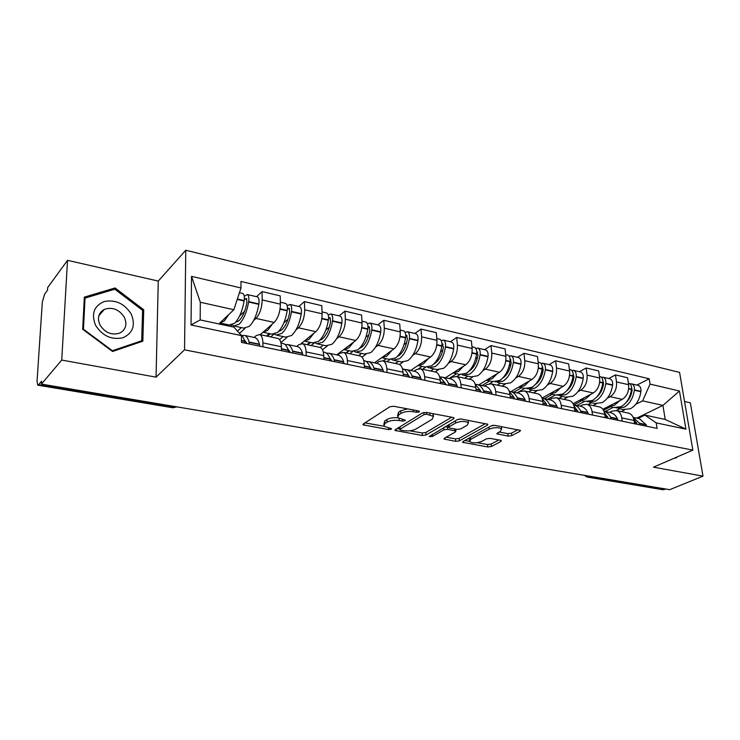 <?xml version="1.0" encoding="UTF-8"?>
<svg xmlns="http://www.w3.org/2000/svg" width="740" height="740" viewBox="0 0 740 740"><rect width="100%" height="100%" fill="white"/><g stroke="black" fill="none" stroke-linecap="round" stroke-linejoin="round"><path stroke-width="1.11" d="M419.201 411.949L419.45 411.311L418.674 410.968L393.717 406.26L389.804 406.796L363.285 423.974L362.998 424.797L388.657 429.598L391.266 429.246L391.479 428.673L383.884 426.212L384.874 423.558L387.066 422.17C390.378 420.45 394.42 419.904 399.184 420.533L402.347 421.106L404.993 420.746L405.233 420.144L397.639 417.638L398.694 414.844L400.96 413.401C404.382 411.625 408.499 411.061 413.318 411.718L416.5 412.319L419.201 411.949M508.13 436.128L511.784 435.647L519.989 431.281L520.461 430.412L494.93 425.371L491.194 425.87L463 441.512L462.602 442.307L487.827 446.969L491.388 446.507L500.888 441.447L501.332 440.633L500.425 440.245L490.065 438.376L486.43 438.848L481.731 441.41C476.736 443.269 472.666 443.325 469.53 441.586L470.621 439.43L489.205 429.163C494.311 427.221 498.455 427.147 501.637 428.932L500.425 431.244L496.808 433.816L508.13 436.128L507.871 433.649L511.516 433.168L517.972 429.718M156.057 377.15L158.258 281.08L67.534 260.323L61.734 360.075L156.057 377.15L184.528 349.826L692.853 450.124L653.457 467.181L703 476.144L669.7 489.677L41.403 384.106L41.588 381.183L38.573 384.763L173.724 407.398L177.045 406.898M61.734 360.075L41.403 384.106M453.648 418.803L454.046 417.915L453.01 417.453L426.342 412.421L422.485 412.939L395.382 429.625L395.058 430.44L422.364 435.499L426.027 435.009L453.648 418.803L453.546 417.601M461.325 419.025L487.91 424.288L487.466 425.167L459.327 440.864L455.72 441.345L444.019 439.042L444.389 438.237L455.498 431.901L455.896 431.069L447.626 429.311L443.917 429.811L432.438 436.48L429.144 436.507L457.524 419.534L461.325 419.025M67.534 260.323L47.684 287.518L47.508 290.237L44.557 294.261L42.31 302.244L37.037 381.285L37.731 385.17L38.573 384.763M158.258 281.08L185.777 250.222L679.579 372.424L692.853 450.124M703 476.144L690.327 402.819L684.546 401.496M665.741 489.01L662.799 489.704L587.403 477.096M254.116 337.449L256.225 335.59L259.703 334.563C261.673 335.479 262.746 338.254 262.904 342.888L262.968 346.838M260.212 334.674L274.17 322.446C278.092 318.228 280.173 312.132 280.395 304.149L262.182 299.931C261.904 307.979 259.842 314.149 255.975 318.422L253.598 320.577M245.005 328.357L239.455 333.379M262.182 299.931L262.034 291.588L256.586 296.703M281.496 350.677L281.404 346.755C281.219 342.167 280.108 339.401 278.083 338.485L277.334 338.328M280.395 304.149L280.201 295.871L262.034 291.588M296.759 346.44L298.951 344.655L302.586 343.702C304.686 344.637 305.842 347.365 306.073 351.916L306.203 355.792M298.757 306.499L304.427 301.578L304.695 309.773C304.529 317.664 302.438 323.676 298.442 327.811L296 329.855M287.028 337.385L280.867 342.546M323.917 359.455L323.759 355.607C323.5 351.102 322.298 348.383 320.161 347.449L319.375 347.282M301.217 343.564L315.841 331.659C319.902 327.579 321.993 321.632 322.113 313.806L321.798 305.675L304.427 301.578M337.551 355.043L339.817 353.322L343.601 352.443C345.802 353.378 347.051 356.079 347.347 360.537L347.532 364.339M339.124 315.878L344.97 311.142L345.358 319.18C345.284 326.923 343.184 332.787 339.059 336.793L336.561 338.744M327.265 346.015L322.474 349.77M364.469 367.845L364.265 364.08C363.941 359.649 362.656 356.967 360.417 356.023L359.594 355.848M336.793 354.886L355.727 340.474C359.899 336.524 361.999 330.715 362.036 323.038L361.601 315.064L344.97 311.142M376.614 363.275L378.936 361.62L382.858 360.805C385.151 361.749 386.474 364.413 386.835 368.798L387.075 372.525M377.789 324.869L383.801 320.291L384.3 328.19C384.31 335.784 382.201 341.519 377.964 345.386L375.421 347.254M365.828 354.293L361.999 357.106M403.291 375.883L403.032 372.183C402.643 367.836 401.293 365.19 398.971 364.228L398.111 364.052M374.477 362.831L393.939 348.919C398.213 345.099 400.322 339.42 400.275 331.89L399.739 324.046L383.801 320.291M414.039 371.175L416.435 369.575L420.468 368.816C422.845 369.769 424.233 372.396 424.658 376.697L424.936 380.36M414.853 333.481L421.023 329.069L421.615 336.82C421.707 344.276 419.589 349.881 415.26 353.628L412.67 355.422M402.81 362.23L399.545 364.487M440.485 383.579L440.18 379.944C439.736 375.68 438.311 373.062 435.916 372.1L435.028 371.915M410.654 370.463L430.578 357.013C434.944 353.313 437.062 347.763 436.942 340.372L436.304 332.667L421.023 329.069M449.957 378.75L452.39 377.197L456.534 376.493C458.985 377.456 460.437 380.055 460.909 384.273L461.233 387.871M450.429 341.75L456.728 337.477L457.413 345.108C457.57 352.425 455.452 357.901 451.039 361.536L448.403 363.257M438.311 369.852L435.129 371.933M476.144 390.961L475.802 387.39C475.311 383.2 473.822 380.619 471.352 379.648L470.446 379.454M445.406 377.789L465.738 364.783C470.187 361.194 472.314 355.774 472.12 348.512L471.399 340.937L456.728 337.477M484.432 386.021L486.911 384.522L491.147 383.866C493.663 384.837 495.18 387.399 495.698 391.543L496.059 395.086M484.589 349.687L491.009 345.562L491.767 353.054C492.007 360.241 489.88 365.597 485.385 369.121L482.721 370.777M472.425 377.178L469.179 379.185M510.369 398.046L509.999 394.531C509.453 390.415 507.918 387.871 505.374 386.9L504.449 386.696M478.817 384.837L499.509 372.248C504.033 368.77 506.16 363.46 505.901 356.329L505.105 348.882L491.009 345.562M517.556 393.005L520.081 391.553L524.401 390.951C526.973 391.923 528.536 394.448 529.1 398.527L529.498 402.005M517.427 357.318L523.948 353.322L524.79 360.695C525.086 367.762 522.949 372.997 518.398 376.42L515.706 378.011M505.226 384.217L501.924 386.16M543.243 404.845L542.836 401.404C542.254 397.352 540.663 394.836 538.073 393.865L537.129 393.661M510.979 391.599L531.977 379.426C536.555 376.04 538.692 370.851 538.369 363.839L537.499 356.523L523.948 353.322M549.404 399.72L551.966 398.314L556.36 397.759C558.987 398.74 560.596 401.228 561.198 405.243L561.632 408.656M549.015 364.654L555.629 360.796L556.535 368.039C556.887 374.976 554.76 380.11 550.144 383.44L547.424 384.976M536.778 390.988L533.438 392.875M574.851 411.385L574.407 407.999C573.787 404.022 572.159 401.543 569.513 400.562L568.551 400.349M542.022 398.074L563.214 386.326C567.848 383.043 569.976 377.955 569.606 371.064L568.662 363.867L555.629 360.796M580.058 406.186L582.648 404.826L587.107 404.308C589.78 405.289 591.436 407.749 592.074 411.69L592.537 415.048M579.429 371.721L586.108 367.983L587.088 375.106C587.486 381.933 585.359 386.955 580.697 390.193L577.959 391.673M567.173 397.51L563.788 399.341M605.255 417.684L604.784 414.345C604.127 410.432 602.462 407.981 599.77 407L598.79 406.796M573.074 403.716L593.277 392.968C597.966 389.776 600.094 384.791 599.668 378.02L598.669 370.934L586.108 367.983M609.575 412.411L612.193 411.089L616.707 410.617C619.426 411.597 621.119 414.021 621.794 417.906L622.275 421.199M608.724 378.529L615.467 374.903L616.503 381.914C616.957 388.62 614.829 393.55 610.121 396.696L607.364 398.129M596.459 403.79L593.036 405.566M634.522 423.743L634.032 420.459C633.348 416.611 631.636 414.197 628.908 413.207L627.909 413.003M602.841 409.285L622.248 399.369C626.974 396.27 629.102 391.386 628.621 384.717L627.566 377.752L615.467 374.903M218.874 323.935L233.84 309.736L200.309 302.253L200.189 319.93L233.951 327.154L241.425 335.599L241.481 342.398L657.092 428.404L656.213 422.892L644.864 415.094L665.214 419.45L662.929 405.4L642.653 400.877L635.706 404.345M241.425 335.599L191.031 324.989L191.531 276.344L241.009 287.971L233.84 309.736M642.653 400.877L650.035 384.106L649.184 378.769L240.953 281.45L241.009 287.971M650.035 384.106L679.468 391.025L685.934 429.144L656.213 422.892M184.528 349.826L185.777 250.222M143.727 309.792L115.07 287.962L84.323 297.138L82.686 329.291L112.563 351.491L142.838 341.177L143.727 309.792L142.561 311.078M675.01 457.847L675.454 458.227L677.96 456.571M636.733 418.137L662.929 405.4L679.468 391.025M638.028 418.405L644.864 415.094M624.69 409.849L621.239 411.579M636.955 385.096L649.184 378.769M191.031 324.989L200.189 319.93M191.531 276.344L200.309 302.253M665.214 419.45L685.934 429.144M113.784 289.497L115.07 287.962M407.564 408.868L400.784 410.774L400.96 413.401M397.528 415.899L398.518 412.217L400.784 410.774M397.75 417.749C393.319 417.434 389.712 418.045 386.909 419.58L387.066 422.17M383.782 424.547L384.717 420.968L386.909 419.58M364.968 422.882L383.894 426.221M409.793 430.8L422.179 432.983L425.842 432.493L451.752 417.212M397.112 428.562L399.868 429.043M426.675 414.233L423.983 414.594L400.146 429.191L399.914 429.764L400.701 430.097L403.947 430.671C408.563 431.263 412.532 430.736 415.834 429.08L432.253 419.21L433.437 416.37L426.675 414.233L426.536 412.457M399.683 426.971L399.896 429.413M432.956 415.945L433.178 413.706M485.505 423.585L459.115 438.394L459.327 440.864M446.174 437.22L455.507 438.875L459.115 438.394M448.708 427.017L445.018 426.823M467.329 425.149L468.429 422.808C465.081 420.912 460.826 420.968 455.664 422.984L449.152 426.767L448.764 427.618L449.781 428.062L457.052 429.394L460.77 428.895L467.329 425.149M468.318 421.532L468.263 420.329M460.659 418.942L457.422 419.589M448.449 424.834L448.727 427.147M499.01 432.012L507.871 433.649M501.498 427.591L501.507 426.61M493.404 425.306L491.786 425.611M469.142 438.108L469.428 440.457M477.207 442.705L487.586 444.536L491.147 444.074L498.834 439.958M464.803 440.513L469.364 441.318M244.274 299.811L246.346 298.424L246.938 302.281C245.449 310.689 242.831 316.803 239.113 320.624L235.551 322.298M234.774 326.183L243.784 328.116L249.297 326.386C253.839 321.835 257.021 314.491 258.815 304.362L258.88 303.927C259.37 300.098 258.898 297.757 257.474 296.907L257.094 296.823M232.147 324.897L233.692 325.952L239.14 324.194C243.645 319.597 246.799 312.215 248.612 302.031L248.686 301.596C249.177 297.739 248.714 295.389 247.317 294.548L244.274 296.24M242.461 293.419L242.831 293.502C244.219 294.354 244.672 296.703 244.172 300.56L244.107 300.995C242.285 311.207 239.131 318.616 234.654 323.223L229.233 324.999L220.048 323.029M219.854 323.01L224.34 320.993L228.873 314.454M240.62 334.693C242.368 335.618 243.664 337.755 244.505 341.094L244.829 343.092M249.408 344.035L249.075 342.037C248.159 338.448 246.725 336.265 244.774 335.479L241.786 335.544M259.768 346.181L259.435 344.193C258.482 340.613 257.021 338.43 255.05 337.644L253.866 337.394M226.819 324.481L225.82 325.415M237.457 331.113L241.323 327.589M230.251 326.368L231.657 325.064M244.043 339.484L247.021 343.545M228.188 324.768L227.18 325.711M237.79 321.632L236.375 321.327M239.631 315.897L244.644 311.235M95.599 325.36C102.555 336.034 111.703 340.16 123.044 337.727C133.034 333.019 135.753 325.11 131.184 313.982C124.496 303.557 115.496 299.404 104.192 301.522C93.934 305.971 91.066 313.927 95.599 325.36M100.011 325.054C105.21 332.898 111.833 335.553 119.889 333.046C125.883 329.568 127.363 324.314 124.329 317.266C119.131 309.403 112.462 306.767 104.322 309.366C98.457 312.817 97.023 318.052 100.011 325.054M114.802 289.192L142.579 310.347L141.71 340.752L112.378 350.732L83.454 329.235L85.035 298.109L114.802 289.192M140.563 341.954L141.71 340.752M84.221 299.117L85.035 298.109M287.388 309.126L289.035 308.256L289.719 312.049C288.267 320.272 285.603 326.229 281.736 329.92L278.582 331.483M277.25 335.303L285.76 337.125L291.532 335.516C296.259 331.122 299.487 323.972 301.236 314.056L301.3 313.64C301.754 309.884 301.226 307.581 299.719 306.721L299.321 306.628M274.651 334.175L276.103 335.054L281.82 333.416C286.5 328.986 289.719 321.789 291.477 311.827L291.542 311.401C292.004 307.637 291.486 305.324 289.997 304.464L287.185 305.75M285.316 303.382L285.714 303.465C287.194 304.325 287.703 306.637 287.24 310.421L287.175 310.846C285.409 320.827 282.19 328.042 277.528 332.491L271.839 334.138L263.163 332.279M262.968 332.26L267.667 330.364L272.348 324.046M282.375 343.406L283.596 343.665C285.649 344.461 287.185 346.635 288.202 350.177L288.572 352.138M292.947 353.045L292.568 351.084C291.542 347.55 289.997 345.377 287.934 344.581L285.039 344.507M302.845 355.098L302.466 353.147C301.421 349.622 299.848 347.458 297.757 346.653L296.509 346.385M269.277 333.592L266.483 336.016M279.544 339.623L283.161 336.571M270.72 336.913L273.68 334.369M287.758 348.79L290.432 352.527M270.276 333.805L267.473 336.219M280.368 330.882L279.322 330.66M283.882 322.751L287.999 319.199M328.579 318.144L329.874 317.664L330.641 321.391C329.235 329.439 326.534 335.248 322.529 338.809L319.828 340.206M317.904 344.026L325.952 345.746L331.964 344.257C336.839 340.012 340.123 333.037 341.815 323.343L341.88 322.927C342.305 319.255 341.723 316.979 340.132 316.119L339.716 316.017M315.351 343.018L316.702 343.767L322.668 342.241C327.506 337.967 330.771 330.947 332.482 321.206L332.547 320.79C332.972 317.099 332.408 314.815 330.836 313.954L328.209 314.925M326.312 312.909L326.729 313.002C328.292 313.862 328.856 316.147 328.421 319.846L328.357 320.263C326.645 330.031 323.38 337.061 318.552 341.353L312.622 342.888L304.418 341.131M304.223 341.112L309.117 339.318L313.927 333.222M323.769 352.138L325.064 352.407C327.219 353.221 328.856 355.376 329.966 358.863L330.373 360.796M334.563 361.657L334.147 359.733C333.028 356.245 331.381 354.099 329.207 353.285L326.405 353.128M344.035 363.618L343.61 361.703C342.463 358.225 340.798 356.088 338.606 355.265L337.301 354.987M309.93 342.315L307.026 344.646M320.272 347.486L323.223 345.164M311.096 345.515L314.038 343.157M329.587 357.762L331.918 361.111M310.578 342.454L307.674 344.785M321.105 339.734L320.401 339.586M307.489 344.748L310.393 342.407M325.859 329.957L329.337 327.154M367.993 326.858L368.983 326.664L369.824 330.336C368.464 338.217 365.717 343.887 361.601 347.328L359.381 348.503M356.856 352.379L364.469 354.016L370.703 352.629C375.707 348.522 379.037 341.723 380.684 332.223L380.739 331.816C381.137 328.218 380.508 325.989 378.852 325.11L378.418 325.008M354.34 351.472L355.598 352.111L361.786 350.695C366.763 346.561 370.083 339.725 371.739 330.179L371.795 329.772C372.202 326.155 371.582 323.917 369.945 323.047L367.466 323.769M365.579 322.029L366.004 322.131C367.641 323.001 368.252 325.249 367.845 328.865L367.789 329.282C366.124 338.837 362.813 345.691 357.846 349.844L351.685 351.269L343.934 349.613M343.749 349.585L348.799 347.893L353.72 341.991M363.719 360.528L364.746 360.778C367.003 361.601 368.724 363.738 369.917 367.17L370.37 369.075M374.375 369.898L373.922 368.002C372.72 364.57 370.981 362.443 368.714 361.62L365.986 361.388M383.45 371.776L382.978 369.889C381.757 366.466 380.009 364.348 377.724 363.516L376.364 363.229M348.882 350.668L345.894 352.925M358.613 355.635L361.629 353.406M349.789 353.757L352.767 351.528M370.527 369.103L371.221 368.511M369.649 366.42L371.628 369.334M349.215 350.742L346.228 352.999M365.856 337.246L368.835 334.998M405.751 335.322L406.473 335.294L407.389 338.911C406.057 346.635 403.282 352.157 399.064 355.487L397.361 356.421M394.207 360.399L401.413 361.943L407.842 360.648C412.966 356.68 416.333 350.039 417.934 340.742L417.989 340.345C418.359 336.82 417.684 334.619 415.973 333.74L415.519 333.638M391.738 359.566L392.912 360.121L399.286 358.798C404.392 354.802 407.749 348.124 409.359 338.781L409.414 338.384C409.793 334.841 409.128 332.63 407.425 331.751L405.076 332.288M403.207 330.771L403.651 330.873C405.344 331.751 406.01 333.962 405.631 337.514L405.566 337.921C403.957 347.282 400.599 353.97 395.512 357.984L389.157 359.316L381.812 357.735M381.627 357.716L386.835 356.116L391.858 350.399M402.764 368.798L402.764 368.798C405.104 369.63 406.907 371.748 408.184 375.125L408.674 376.993M412.513 377.789L412.014 375.929C410.737 372.544 408.924 370.435 406.575 369.602L403.911 369.325M421.199 379.592L420.699 377.733C419.404 374.366 417.573 372.257 415.205 371.415L413.799 371.119M386.243 358.687L383.172 360.87M395.382 363.47L398.471 361.314M386.909 361.666L389.943 359.52M408.055 374.782L409.664 377.206M386.289 358.697L383.218 360.88M404.059 344.507L406.621 342.685M441.965 343.526L443.408 347.143C442.122 354.7 439.32 360.103 435.009 363.322L433.844 363.978M430.06 368.095L436.887 369.556L443.482 368.354C448.718 364.506 452.112 358.031 453.666 348.919L453.722 348.522C454.073 345.062 453.361 342.897 451.585 342.019L451.123 341.908M427.637 367.318L428.719 367.799L435.268 366.578C440.485 362.702 443.871 356.19 445.434 347.032L445.489 346.644C445.85 343.166 445.147 340.983 443.38 340.113L441.142 340.493M439.301 339.161L439.764 339.272C441.521 340.141 442.215 342.324 441.863 345.811L441.808 346.2C440.235 355.376 436.85 361.906 431.642 365.791L425.111 367.031L418.156 365.532M417.98 365.514L423.326 363.997L428.432 358.456M439.551 376.605L444.86 382.756L445.378 384.596M449.06 385.355L448.542 383.524C447.191 380.194 445.295 378.103 442.871 377.252L440.282 376.947M457.394 387.085L456.867 385.253C455.498 381.933 453.592 379.851 451.15 379L449.707 378.695M422.105 366.383L418.729 368.65M430.689 370.99L433.853 368.909M422.549 369.26L425.657 367.188M444.907 382.867L446.128 384.745M440.624 351.667L442.825 350.177M476.717 351.472L478.003 355.034C476.745 362.452 473.915 367.725 469.53 370.842L468.929 371.193M464.489 375.476L470.973 376.873L477.716 375.754C483.044 372.026 486.467 365.69 487.984 356.763L488.03 356.375C488.363 352.98 487.614 350.843 485.791 349.964L485.31 349.854M462.112 374.755L463.111 375.18L469.826 374.042C475.135 370.287 478.549 363.923 480.075 354.95L480.13 354.571C480.464 351.158 479.724 349.012 477.911 348.133L475.755 348.401M473.952 347.217L474.433 347.328C476.236 348.207 476.976 350.353 476.643 353.766L476.588 354.155C475.062 363.146 471.648 369.528 466.348 373.293L459.651 374.44L453.056 373.025M452.88 373.006L458.347 371.563L463.536 366.189M484.127 392.616L483.572 390.803C482.166 387.529 480.214 385.457 477.716 384.606L475.182 384.264L480.047 390.072L480.593 391.886M492.128 394.272L491.573 392.468C490.139 389.203 488.178 387.14 485.671 386.28L484.182 385.966M456.562 373.774L449.05 378.556M464.628 378.214L467.856 376.197M456.802 376.549L459.984 374.542M480.288 390.683L481.12 391.987M475.663 358.678L477.559 357.457M510.119 359.159L511.238 362.628C510.008 369.898 507.168 375.05 502.701 378.075L502.701 378.085M497.595 382.58L503.737 383.903L510.618 382.858C516.039 379.25 519.48 373.062 520.951 364.302L521.006 363.923C521.312 360.593 520.534 358.484 518.657 357.605L518.176 357.485M495.263 381.905L503.034 381.22C508.435 377.585 511.877 371.36 513.357 362.563L513.403 362.184C513.717 358.835 512.949 356.726 511.081 355.838L509.018 356.014M507.261 354.95L507.742 355.061C509.601 355.949 510.369 358.068 510.054 361.416L509.999 361.795C508.519 370.611 505.078 376.845 499.685 380.499L492.849 381.562L486.596 380.221M486.43 380.203L492.007 378.843L497.262 373.617M509.398 391.673L513.828 397.093L514.411 398.879M517.797 399.582L517.223 397.805C515.752 394.568 513.736 392.524 511.183 391.664L509.277 391.312M525.483 401.173L524.901 399.397C523.421 396.178 521.395 394.133 518.823 393.273L517.306 392.949M489.686 380.887L482.036 385.512M497.271 385.17L500.555 383.218M489.602 383.653L492.997 381.609M514.245 398.175L514.716 398.943M509.277 365.523L510.905 364.533M542.226 366.587L543.197 369.926C542.096 376.66 539.432 381.572 535.214 384.661M529.442 389.416L535.279 390.664L542.281 389.703C547.766 386.197 551.226 380.147 552.669 371.554L552.715 371.184C553.002 367.91 552.188 365.838 550.283 364.95L549.783 364.839M527.148 388.778L534.983 388.13C540.45 384.596 543.909 378.51 545.352 369.88L545.408 369.51C545.695 366.226 544.89 364.145 542.994 363.257L541.005 363.358M539.275 362.397L539.774 362.507C541.671 363.396 542.476 365.477 542.179 368.77L542.133 369.14C540.681 377.789 537.221 383.884 531.755 387.427L524.799 388.417L518.86 387.15M518.694 387.122L524.364 385.836L529.673 380.758M542.291 398.832L546.296 403.846L546.897 405.603M550.162 406.279L549.552 404.53C548.035 401.339 545.972 399.313 543.364 398.444L542.05 398.148M557.544 407.805L556.942 406.066C555.407 402.884 553.335 400.867 550.708 399.998L549.163 399.665M521.561 387.723L513.801 392.209M528.693 391.867L532.023 389.971M516.992 392.885L524.762 388.417M541.569 372.202L542.957 371.388M573.13 373.765L573.953 376.947C572.973 383.163 570.503 387.825 566.553 390.942M560.106 396.002L565.647 397.186L572.751 396.289C578.31 392.885 581.779 386.964 583.185 378.529L583.231 378.168C583.499 374.958 582.667 372.904 580.715 372.026L580.206 371.906M557.849 395.382L565.721 394.772C571.262 391.34 574.74 385.392 576.146 376.919L576.192 376.558C576.469 373.33 575.637 371.276 573.694 370.389L571.779 370.435M570.096 369.556L570.596 369.676C572.538 370.555 573.37 372.618 573.093 375.846L573.038 376.207C571.632 384.698 568.154 390.664 562.622 394.096L555.546 395.021L549.913 393.81M549.755 393.791L555.509 392.561L560.874 387.621M573.926 405.751L578.144 412.069M581.279 412.717L580.65 410.996C579.087 407.851 576.978 405.844 574.314 404.974L573.583 404.78M588.383 414.187L587.764 412.467C586.182 409.34 584.063 407.342 581.39 406.464L579.818 406.131M552.253 394.309L544.39 398.666M558.959 398.314L562.326 396.474M547.461 399.313L555.342 394.975M572.612 378.686L573.787 378.038M602.887 380.712L603.572 383.709C602.702 389.416 600.436 393.828 596.791 396.945M589.651 402.338L594.904 403.467L602.11 402.634C607.725 399.322 611.212 393.532 612.572 385.253L612.618 384.893C612.877 381.738 612.008 379.722 610.028 378.834L609.52 378.714M587.44 401.755L595.339 401.173C600.936 397.843 604.423 392.015 605.792 383.699L605.838 383.348C606.097 380.175 605.246 378.149 603.266 377.261L601.426 377.271M599.77 376.457L600.288 376.568C602.258 377.456 603.109 379.481 602.85 382.663L602.804 383.015C601.426 391.349 597.948 397.186 592.351 400.525L585.183 401.376L579.827 400.229M579.67 400.211L585.497 399.045L590.899 394.235M604.377 412.43L608.206 418.294M611.231 418.914L610.583 417.221C608.974 414.123 606.818 412.134 604.127 411.255L603.933 411.2M618.076 420.329L617.428 418.637C615.81 415.556 613.645 413.568 610.935 412.698L609.335 412.356M581.834 400.654L573.907 404.854M588.134 404.53L591.547 402.745M576.83 405.502L584.804 401.293M602.48 384.994L603.461 384.476M631.572 387.436L632.117 390.23C631.35 395.438 629.296 399.582 625.966 402.662M618.131 408.452L623.126 409.525L630.415 408.748C636.076 405.529 639.573 399.859 640.905 391.728L640.942 391.377C641.182 388.278 640.304 386.289 638.287 385.401L637.769 385.281M615.957 407.888L623.885 407.342C629.537 404.105 633.024 398.398 634.365 390.23L634.411 389.878C634.652 386.77 633.773 384.772 631.766 383.884L629.981 383.857M628.898 383.218L628.38 383.098L628.898 383.218C630.896 384.106 631.775 386.104 631.525 389.221L631.488 389.573C630.138 397.759 626.651 403.467 621.008 406.713L613.747 407.509L608.659 406.417M608.502 406.399L614.394 405.289L619.843 400.599M633.69 418.886L637.168 424.288M640.072 424.889L639.416 423.215L633.172 417.425M646.677 426.249L646.011 424.584L639.406 418.701L637.788 418.359M610.352 406.778L603.479 410.275M616.309 410.506L619.713 408.785M605.163 411.477L613.22 407.398M631.239 391.118L632.043 390.711M599.668 378.02L587.088 375.106M569.606 371.064L556.535 368.039M538.369 363.839L524.79 360.695M505.901 356.329L491.767 353.054M472.12 348.512L457.413 345.108M436.942 340.372L421.615 336.82M400.275 331.89L384.3 328.19M362.036 323.038L345.358 319.18M322.113 313.806L304.695 309.773M628.621 384.717L616.503 381.914M622.248 399.369L610.121 396.696M593.277 392.968L580.697 390.193M604.784 414.345L592.074 411.69M563.214 386.326L550.144 383.44M574.407 407.999L561.198 405.243M531.977 379.426L518.398 376.42M542.836 401.404L529.1 398.527M499.509 372.248L485.385 369.121M509.999 394.531L495.698 391.543M465.738 364.783L451.039 361.536M475.802 387.39L460.909 384.273M430.578 357.013L415.26 353.628M440.18 379.944L424.658 376.697M393.939 348.919L377.964 345.386M403.032 372.183L386.835 368.798M355.727 340.474L339.059 336.793M364.265 364.08L347.347 360.537M315.841 331.659L298.442 327.811M323.759 355.607L306.073 351.916M274.17 322.446L255.975 318.422M281.404 346.755L262.904 342.888M634.032 420.459L621.794 417.906M174.742 406.51L172.661 407.731L37.916 385.198M589.919 476.264L588.559 476.884L664.344 489.575M586.357 475.672L588.559 476.884L587.051 477.041L584.323 475.33M413.188 409.932L413.318 411.718M398.518 412.217L398.694 414.844M402.227 419.395L402.347 421.106M399.064 418.581L399.184 420.533M384.717 420.968L384.874 423.558M388.555 427.961L388.657 429.598M364.099 423.447L364.191 425.306M416.37 410.534L416.5 412.319M425.842 432.493L426.027 435.009M422.179 432.983L422.364 435.499M396.067 429.2L396.178 430.911M423.826 412.467L423.983 414.594M399.989 426.786L400.146 429.191M429.848 413.077L429.986 414.853M487.355 423.964L487.466 425.167M455.507 438.875L455.72 441.345M444.897 437.95L445.027 439.468M454.749 428.969L454.887 430.634M447.413 426.776L447.626 429.311M443.732 427.581L443.917 429.811M432.262 434.269L432.438 436.48M455.47 420.727L455.664 422.984M448.958 424.529L449.152 426.767M497.585 432.789L497.733 434.214M489.001 427.082L489.205 429.163M470.437 437.386L470.621 439.43M500.767 440.328L500.888 441.447M491.147 444.074L491.388 446.507M487.586 444.536L487.827 446.969M463.444 441.271L463.573 442.724M519.85 430.088L519.989 431.281M511.516 433.168L511.784 435.647M258.88 303.927L248.686 301.596M244.172 300.56L237.374 299.006M244.107 300.995L237.235 299.423M244.505 341.094L241.471 340.456M244.579 341.408L241.471 340.761M259.518 344.507L249.158 342.352M258.815 304.362L248.612 302.031M259.435 344.193L249.075 342.037M246.882 299.08L245.403 298.738M301.3 313.64L291.542 311.401M287.24 310.421L280.108 308.784M287.175 310.846L280.044 309.209M288.202 350.177L281.459 348.771M288.286 350.483L281.459 349.067M302.558 353.452L292.661 351.398M301.236 314.056L291.477 311.827M302.466 353.147L292.568 351.084M289.608 308.904L288.045 308.543M341.88 322.927L332.547 320.79M328.421 319.846L321.872 318.348M328.357 320.263L321.817 318.764M329.966 358.863L323.843 357.587M330.059 359.168L323.852 357.873M343.702 361.999L334.24 360.038M341.815 323.343L332.482 321.206M343.61 361.703L334.147 359.733M330.484 318.302L328.847 317.932M380.739 331.816L371.795 329.772M367.845 328.865L361.841 327.496M367.789 329.282L361.786 327.903M369.917 367.17L364.376 366.013M370.019 367.475L364.385 366.3M383.089 370.185L374.024 368.298M380.684 332.223L371.739 330.179M382.978 369.889L373.922 368.002M369.63 327.302L367.993 326.932M417.989 340.345L409.414 338.384M405.631 337.514L400.127 336.256M405.566 337.921L400.062 336.663M408.184 375.125L403.171 374.089M408.295 375.421L403.189 374.366M420.81 378.029L412.125 376.216M417.934 340.742L409.359 338.781M420.699 377.733L412.014 375.929M407.148 335.932L405.761 335.618M453.722 348.522L445.489 346.644M441.863 345.811L436.822 344.655M441.808 346.2L436.767 345.053M444.86 382.756L440.337 381.812M444.971 383.043L440.356 382.09M456.978 385.54L448.653 383.81M453.666 348.919L445.434 347.032M456.867 385.253L448.542 383.524M443.14 344.211L441.974 343.943M488.03 356.375L480.13 354.571M476.643 353.766L472.037 352.712M476.588 354.155L471.981 353.1M480.047 390.072L475.977 389.221M480.168 390.359L476.005 389.49M491.693 392.755L483.692 391.09M487.984 356.763L480.075 354.95M491.573 392.468L483.572 390.803M477.698 352.157L476.745 351.944M521.006 363.923L513.403 362.184M510.054 361.416L505.855 360.454M509.999 361.795L505.799 360.833M513.828 397.093L510.184 396.344M513.958 397.38L510.212 396.603M525.03 399.683L517.343 398.083M520.951 364.302L513.357 362.563M524.901 399.397L517.223 397.805M510.896 359.797L510.147 359.621M552.715 371.184L545.408 369.51M542.179 368.77L538.35 367.9M542.133 369.14L538.304 368.27M546.296 403.846L543.049 403.171M546.425 404.123L543.077 403.43M557.072 406.343L549.681 404.808M552.669 371.554L545.352 369.88M556.942 406.066L549.552 404.53M542.827 367.142L542.263 367.012M583.231 378.168L576.192 376.558M573.093 375.846L569.615 375.05M573.038 376.207L569.569 375.421M577.515 410.339L574.638 409.738M577.653 410.617L574.666 409.997M587.893 412.744L580.789 411.264M583.185 378.529L576.146 376.919M587.764 412.467L580.65 410.996M612.618 384.893L605.838 383.348M602.85 382.663L599.705 381.942M602.804 383.015L599.659 382.293M607.568 416.592L605.024 416.065M607.707 416.861L605.061 416.315M617.567 418.914L610.722 417.49M612.572 385.253L605.792 383.699M617.428 418.637L610.583 417.221M640.942 391.377L634.411 389.878M631.525 389.221L628.686 388.574M631.488 389.573L628.649 388.925M636.511 422.605L634.282 422.142M636.65 422.873L634.319 422.392M646.149 424.853L639.554 423.483M640.905 391.728L634.365 390.23M646.011 424.584L639.416 423.215M628.908 413.207L616.707 410.617M278.083 338.485L259.703 334.563M320.161 347.449L302.586 343.702M360.417 356.023L343.601 352.443M398.971 364.228L382.858 360.805M435.916 372.1L420.468 368.816M471.352 379.648L456.534 376.493M505.374 386.9L491.147 383.866M538.073 393.865L524.401 390.951M569.513 400.562L556.36 397.759M599.77 407L587.107 404.308M176.879 406.871L172.883 407.777M362.97 424.261L362.998 424.797M395.021 429.94L395.058 430.44M433.233 413.771L433.437 416.37M455.729 429.144L455.896 431.069M468.207 420.32L468.429 422.808M501.396 426.592L501.637 428.932M257.474 296.907L247.317 294.548M242.831 293.502L239.446 292.716M255.05 337.644L244.774 335.479M98.808 315.887L104.322 309.366M299.719 306.721L289.997 304.464M283.596 343.665L281.006 343.12M285.714 303.465L280.349 302.225M297.757 346.653L287.934 344.581M340.132 316.119L330.836 313.954M325.064 352.407L323.288 352.036M326.729 313.002L322.039 311.91M338.606 355.265L329.207 353.285M378.852 325.11L369.945 323.047M364.746 360.778L363.729 360.565M366.004 322.131L361.934 321.179M377.724 363.516L368.714 361.62M415.973 333.74L407.425 331.751M403.651 330.873L400.155 330.068M415.205 371.415L406.575 369.602M451.585 342.019L443.38 340.113M439.764 339.272L436.794 338.578M451.15 379L442.871 377.252M485.791 349.964L477.911 348.133M474.433 347.328L471.944 346.746M485.671 386.28L477.716 384.606M518.657 357.605L511.081 355.838M507.742 355.061L505.716 354.589M518.823 393.273L511.183 391.664M550.283 364.95L542.994 363.257M539.774 362.507L538.165 362.138M550.708 399.998L543.364 398.444M580.715 372.026L573.694 370.389M570.596 369.676L569.384 369.389M581.39 406.464L574.314 404.974M610.028 378.834L603.266 377.261M600.288 376.568L599.428 376.373M610.935 412.698L604.127 411.255M638.287 385.401L631.766 383.884M639.406 418.701L633.153 417.379"/></g></svg>
